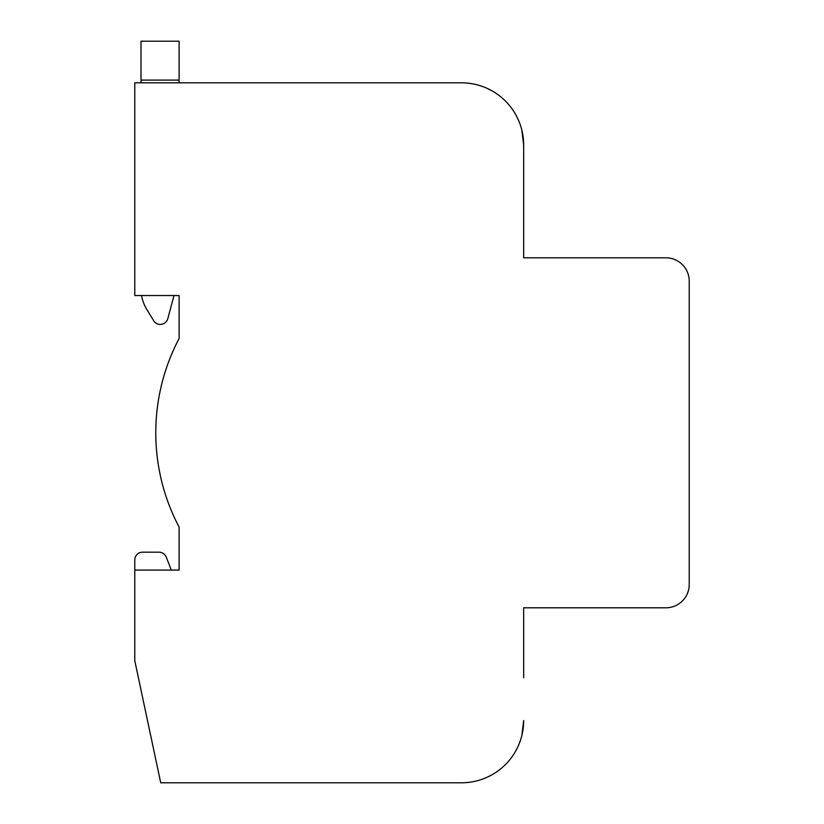 <?xml version="1.0" encoding="UTF-8"?>
<svg xmlns="http://www.w3.org/2000/svg" width="824" height="824" viewBox="0 0 824 824"><rect width="100%" height="100%" fill="white"/><g stroke="black" fill="none" stroke-linecap="round" stroke-linejoin="round"><path stroke-width="1.24" d="M521.901 130.357L523.662 145.034L521.983 130.697M521.922 130.45L523.662 145.024L523.662 257.809L665.895 257.809A23.329 23.329 0 0 1 689.225 281.139L689.225 584.474A23.329 23.329 0 0 1 665.895 607.803L523.662 607.803L523.662 677.802M523.662 720.578L521.808 735.657L523.662 720.578A62.222 62.222 0 0 1 461.44 782.8L160.732 782.8L134.775 660.694L134.775 570.084L179.107 570.084L179.107 527.102A202.22 202.22 0 0 1 179.107 338.51L179.107 295.528L134.775 295.528L134.775 82.812L461.44 82.812A62.222 62.222 0 0 1 523.662 145.034L521.808 129.986M171.33 570.084L166.263 557.137A7.777 7.777 0 0 0 159.022 552.193L142.552 552.193A7.777 7.777 0 0 0 134.775 559.97L134.775 570.084M179.107 82.812L179.107 41.2L140.997 41.2L140.997 82.812M174.008 295.528L167.808 318.661A7.777 7.777 0 0 1 153.645 320.68L146.631 309.103A38.893 38.893 0 0 1 141.563 295.528M179.107 80.093L140.997 80.093"/></g></svg>
